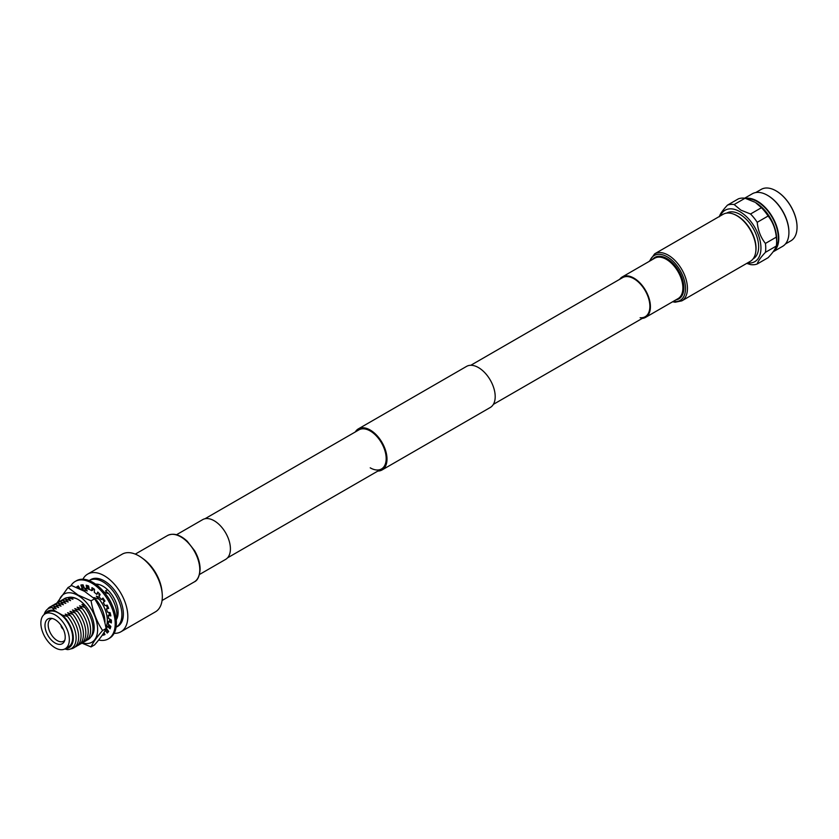<?xml version="1.0" encoding="UTF-8"?>
<svg xmlns="http://www.w3.org/2000/svg" width="839" height="839" viewBox="0 0 839 839"><rect width="100%" height="100%" fill="white"/><g stroke="black" fill="none" stroke-linecap="round" stroke-linejoin="round"><path stroke-width="1.26" d="M370.23 467.837A22.569 13.036 -120 0 0 381.514 468.949A22.569 13.036 -120 0 0 384.965 450.868A22.569 13.036 -120 0 0 370.23 430.973A22.569 13.036 -120 0 0 358.935 429.862L204.989 518.743M377.865 471.057A23.723 13.697 -120 0 0 382.081 469.945A23.723 13.697 -120 0 0 385.72 450.942A23.723 13.697 -120 0 0 370.23 430.04A23.723 13.697 -120 0 0 358.368 428.865A23.723 13.697 -120 0 0 355.296 431.959M382.081 469.945L490.28 407.481A23.723 13.697 -120 0 0 493.919 388.467A23.723 13.697 -120 0 0 478.429 367.566A23.723 13.697 -120 0 0 466.568 366.391L358.368 428.865M733.884 214.239A26.418 15.249 60 0 1 737.355 215.875A26.418 15.249 60 0 1 755.719 252.057M726.658 213.116L726.752 213.064A26.418 15.249 60 0 1 739.956 214.375A26.418 15.249 60 0 1 757.218 237.657A26.418 15.249 60 0 1 753.17 258.821L753.086 258.873M720.376 215.885A29.69 17.147 60 0 1 739.956 211.701A29.69 17.147 60 0 1 760.595 243.404A29.69 17.147 60 0 1 747.539 262.932M719.285 216.787C720.051 214.039 722.788 210.149 727.476 205.136A33.078 19.098 60 0 1 734.156 204.538L740.868 210.128L750.538 213.997A33.078 19.098 60 0 1 757.218 222.304C757.995 230.463 760.721 237.51 765.42 243.425A33.078 19.098 60 0 1 765.42 252.329C760.732 257.342 758.005 261.223 757.218 263.991A33.078 19.098 60 0 1 750.538 264.589L746.741 263.383M757.218 263.991L768.115 257.699C772.792 252.696 775.53 248.805 776.306 246.047L765.42 252.329M750.538 213.997L761.434 207.705L755.624 202.639A29.69 17.147 60 0 1 755.635 202.65A29.69 17.147 60 0 1 776.631 239.021L776.631 241.789A33.078 19.098 60 0 1 776.306 246.047M761.434 207.705A33.078 19.098 60 0 1 768.115 216.022L757.218 222.304M765.42 243.425L776.306 237.133C775.54 228.974 772.803 221.936 768.115 216.022M776.306 237.133A33.078 19.098 60 0 1 776.631 241.789M747.035 198.843A29.69 17.147 60 0 1 757.334 201.664A29.69 17.147 60 0 1 775.949 225.439A29.69 17.147 60 0 1 774.565 249.718M727.476 205.136L738.372 198.843A33.078 19.098 60 0 1 745.042 198.245L734.156 204.538M754.722 202.126L745.042 198.245M745.577 198.403A30.34 17.514 60 0 1 757.334 201.14A30.34 17.514 60 0 1 776.977 227.285A30.34 17.514 60 0 1 773.128 251.794M744.654 198.193L752.279 193.788A30.34 17.514 60 0 1 767.444 195.288A30.34 17.514 60 0 1 767.454 195.298A30.34 17.514 60 0 1 788.912 232.466A30.34 17.514 60 0 1 782.619 246.341L773.097 251.847M767.444 195.288L767.905 195.56A29.69 17.147 60 0 1 767.916 195.56A29.69 17.147 60 0 1 767.905 195.56A29.69 17.147 60 0 1 788.912 231.931A29.69 17.147 60 0 1 788.912 232.193M755.729 192.55L761.204 189.383A29.69 17.147 60 0 1 776.044 190.852A29.69 17.147 60 0 1 776.054 190.862A29.69 17.147 60 0 1 797.05 227.233A29.69 17.147 60 0 1 790.904 240.814L785.419 243.981M776.044 190.852L776.264 190.977A29.386 16.969 60 0 1 776.274 190.988L776.264 190.977A29.386 16.969 60 0 1 797.05 226.981A29.386 16.969 60 0 1 797.05 227.107M619.664 279.324A23.335 13.476 60 0 1 622.244 276.954A23.335 13.476 60 0 1 627.499 275.905A23.335 13.476 60 0 1 647.603 294.426A23.335 13.476 60 0 1 645.59 317.373A23.335 13.476 60 0 1 642.244 318.421M470.784 365.29L622.632 277.615A22.569 13.036 60 0 1 627.708 276.608A22.569 13.036 60 0 1 647.163 294.52A22.569 13.036 60 0 1 645.201 316.712A22.569 13.036 60 0 1 640.126 317.729M729.248 213.064A27.163 15.679 60 0 1 752.656 234.626A27.163 15.679 60 0 1 750.297 261.338L681.824 300.865A27.163 15.679 60 0 0 684.173 274.164A27.163 15.679 60 0 0 660.775 252.602A27.163 15.679 60 0 0 654.661 253.829L723.134 214.291A27.163 15.679 60 0 1 729.248 213.064M116.306 627.016A27.005 15.595 -120 0 0 117.785 626.324A27.005 15.595 -120 0 0 121.928 604.688A27.005 15.595 -120 0 0 104.288 580.892A27.005 15.595 -120 0 0 90.79 579.56A27.005 15.595 -120 0 0 89.458 580.494A26.858 15.501 -120 0 0 89.238 580.63M91.472 579.204A27.005 15.595 -120 0 0 90.79 579.728M114.135 633.309A33.277 19.213 -120 0 0 120.931 631.767L155.446 611.841A33.277 19.213 -120 0 0 162.179 593.414A33.277 19.213 -120 0 0 141.487 557.568A33.277 19.213 -120 0 0 138.802 555.848A33.277 19.213 -120 0 0 122.158 554.191L87.644 574.117A33.277 19.213 -120 0 0 82.914 579.235M120.931 631.767A33.277 19.213 -120 0 0 126.028 605.097A33.277 19.213 -120 0 0 104.288 575.764A33.277 19.213 -120 0 0 87.644 574.117M162.179 593.414L161.99 591.38A30.298 17.493 -120 0 0 143.154 558.753L141.487 557.568M116.296 619.769A21.489 12.407 -120 0 0 102.914 586.188A21.489 12.407 -120 0 0 95.594 584.133M116.086 627.132A26.858 15.501 -120 0 0 116.338 626.995A26.858 15.501 -120 0 0 120.459 605.475A26.858 15.501 -120 0 0 102.914 581.805A26.858 15.501 -120 0 0 89.479 580.483L92.185 578.92A26.858 15.501 -120 0 1 92.269 578.879M116.338 626.995L119.044 625.433A26.858 15.501 -120 0 0 119.117 625.391M107.539 589.691L105.504 590.866L108.755 593.687L103.48 592.03M65.169 648.778L68.483 646.869A20.136 11.62 -120 0 0 71.567 630.729A20.136 11.62 -120 0 0 58.415 612.984A20.136 11.62 -120 0 0 48.347 611.988L45.033 613.907A20.136 11.62 -120 0 0 41.95 630.037A20.136 11.62 -120 0 0 55.101 647.781A20.136 11.62 -120 0 0 65.169 648.778A20.136 11.62 -120 0 0 68.253 632.637A20.136 11.62 -120 0 0 55.101 614.903A20.136 11.62 -120 0 0 45.033 613.907M55.101 619.654A14.305 8.264 -120 0 0 50.938 618.291A14.305 8.264 -120 0 0 45.212 628.086A14.305 8.264 -120 0 0 55.101 643.02A14.305 8.264 -120 0 0 64.32 641.468A14.305 8.264 -120 0 0 55.101 619.654M52.301 618.5A12.805 7.394 -120 0 0 50.948 618.962A12.805 7.394 -120 0 0 48.84 629.177A12.805 7.394 -120 0 0 57.23 640.566A12.805 7.394 -120 0 0 63.743 641.132A12.805 7.394 -120 0 0 64.823 640.188M62.044 626.859A2.559 1.479 -120 0 0 62.453 627.562M65.369 648.662A21.08 12.165 -120 0 0 73.234 636.13A21.08 12.165 -120 0 0 62.39 615.134L54.441 610.551L52.186 607.604A23.02 13.288 -120 0 0 44.152 614.505M54.441 610.551A21.08 12.165 -120 0 0 45.233 613.791M64.76 648.998L67.487 649.617A23.02 13.288 -120 0 0 73.79 626.985A23.02 13.288 -120 0 0 68.211 617.336A23.02 13.288 -120 0 0 67.487 616.445L62.39 615.134M73.79 626.985L73.633 626.597A21.29 12.291 -120 0 0 68.473 617.661L68.211 617.336M70.549 648.935A23.66 13.665 -120 0 0 75.111 623.125A23.66 13.665 -120 0 0 72.217 618.123A23.66 13.665 -120 0 0 70.507 615.774L65.232 614.117L67.487 616.445M52.186 607.604L56.213 608.904L53.339 605.863A23.66 13.665 -120 0 0 47.582 609.166M75.111 623.125L74.975 622.863A21.29 12.291 -120 0 0 72.385 618.364L72.217 618.123M74.891 647.1A23.66 13.665 -120 0 0 77.503 621.741A23.66 13.665 -120 0 0 74.608 616.738A23.66 13.665 -120 0 0 72.899 614.389L67.623 612.732L70.507 615.774M53.339 605.863L58.604 607.52L55.731 604.479A23.66 13.665 -120 0 0 51.347 606.324M77.503 621.741L77.366 621.479A21.29 12.291 -120 0 0 74.776 616.98L74.608 616.738M77.282 645.726A23.66 13.665 -120 0 0 79.883 620.367A23.66 13.665 -120 0 0 76.999 615.365A23.66 13.665 -120 0 0 75.29 613.015L70.015 611.348L72.899 614.389M55.731 604.479L60.995 606.146L58.122 603.105A23.66 13.665 -120 0 0 53.738 604.94M79.883 620.367L79.757 620.105A21.29 12.291 -120 0 0 77.167 615.606L76.999 615.365M79.663 644.342A23.66 13.665 -120 0 0 82.274 618.983A23.66 13.665 -120 0 0 79.39 613.98A23.66 13.665 -120 0 0 77.67 611.631L72.406 609.974L75.29 613.015M58.122 603.105L63.386 604.762L60.513 601.72A23.66 13.665 -120 0 0 56.129 603.566M82.274 618.983L82.149 618.721A21.29 12.291 -120 0 0 79.558 614.221L79.39 613.98M82.054 642.957A23.66 13.665 -120 0 0 84.666 617.598A23.66 13.665 -120 0 0 81.782 612.606A23.66 13.665 -120 0 0 80.062 610.257L74.797 608.59L77.67 611.631M60.513 601.72L65.778 603.388L62.894 600.346A23.66 13.665 -120 0 0 58.52 602.182M84.666 617.598L84.54 617.347A21.29 12.291 -120 0 0 81.949 612.848L81.782 612.606M84.445 641.583A23.66 13.665 -120 0 0 87.057 616.225A23.66 13.665 -120 0 0 84.173 611.222A23.66 13.665 -120 0 0 82.453 608.873L77.188 607.216L80.062 610.257M62.894 600.346L68.169 602.003L65.285 598.962A23.66 13.665 -120 0 0 60.901 600.808M87.057 616.225L86.931 615.962A21.29 12.291 -120 0 0 84.34 611.463L84.173 611.222M86.837 640.199A23.66 13.665 -120 0 0 89.448 614.84A23.66 13.665 -120 0 0 86.564 609.838A23.66 13.665 -120 0 0 84.844 607.488L79.579 605.831L82.453 608.873M65.285 598.962L70.56 600.619L67.676 597.578A23.66 13.665 -120 0 0 63.292 599.424M89.448 614.84L89.322 614.578A21.29 12.291 -120 0 0 86.721 610.079L86.564 609.838M85.159 605.517L81.97 604.447L84.844 607.488M67.676 597.578L72.951 599.245L70.895 597.19M104.917 622.978A23.66 13.665 -120 0 0 101.404 607.939A23.66 13.665 -120 0 0 98.52 602.937A23.66 13.665 -120 0 0 96.8 600.588L95.436 600.21M101.404 607.939L101.278 607.677A21.29 12.291 -120 0 0 98.677 603.178L98.52 602.937M105.892 627.52A23.66 13.665 -120 0 0 103.795 606.566A23.66 13.665 -120 0 0 100.911 601.563A23.66 13.665 -120 0 0 99.191 599.214L93.926 597.546L96.8 600.588M83.051 590.499L82.023 589.303A23.66 13.665 -120 0 0 81.037 589.46M103.795 606.566L103.669 606.303A21.29 12.291 -120 0 0 101.068 601.804L100.911 601.563M99.432 597.221L96.317 596.172L99.191 599.214M84.278 587.94A23.66 13.665 -120 0 0 82.736 588.275M81.656 588.705A23.66 13.665 -120 0 0 80.67 589.282M82.023 589.303L87.287 590.96L84.414 587.919M105.662 629.397A23.66 13.665 -120 0 0 106.563 628.6M108.43 625.842A23.66 13.665 -120 0 0 108.902 624.646M109.668 620.755A23.66 13.665 -120 0 0 109.731 619.077M109.332 614.714A23.66 13.665 -120 0 0 108.85 612.418M107.518 608.233A23.66 13.665 -120 0 0 106.27 605.349M103.302 600.179L103.459 600.42A21.29 12.291 -120 0 1 104.256 601.647A23.66 13.665 -120 0 0 103.302 600.179A23.66 13.665 -120 0 0 102.389 598.899M99.799 595.187L98.708 594.788L99.61 595.638M84.036 587.331A23.66 13.665 -120 0 0 83.344 587.72M89.196 589.135L87.917 587.845M105.966 629.156A23.66 13.665 -120 0 0 106.731 628.831M109.552 626.544A23.66 13.665 -120 0 0 110.108 625.768M109.993 626.964A23.66 13.665 -120 0 0 110.769 626.376M112.059 604.867A23.66 13.665 -120 0 0 110.968 602.423A23.66 13.665 -120 0 0 108.084 597.42A23.66 13.665 -120 0 0 106.511 595.26M110.968 602.423L110.842 602.161A21.29 12.291 -120 0 0 108.241 597.662L108.084 597.42M116.243 619.979A23.66 13.665 -120 0 0 113.359 601.039A23.66 13.665 -120 0 0 110.465 596.036A23.66 13.665 -120 0 0 108.755 593.687M113.359 601.039L113.265 600.86A22.034 12.721 -120 0 0 110.58 596.204L110.465 596.036M60.974 625.223A3.597 2.077 -120 0 0 63.334 629.313M86.837 588.621L89.249 589.418M87.738 586.797L88.84 587.122M97.135 585.276L98.614 584.426M117.638 626.24A27.005 15.595 -120 0 0 118.435 625.915M70.812 585.926A33.161 19.15 60 0 1 75.185 581.458A33.161 19.15 60 0 1 91.766 583.095A33.161 19.15 60 0 1 113.422 612.323A33.161 19.15 60 0 1 108.346 638.888A33.161 19.15 60 0 1 98.645 640.031M75.185 581.458L76.349 580.777A33.161 19.15 60 0 1 92.93 582.423A33.161 19.15 60 0 1 114.597 611.641A33.161 19.15 60 0 1 109.51 638.217L108.346 638.888M80.429 589.167A23.891 13.791 60 0 1 82.232 588.559L80.869 585.035A27.75 16.025 -120 0 1 83.071 584.846L84.435 588.37A23.891 13.791 60 0 1 86.774 588.653L86.165 585.223A27.75 16.025 -120 0 1 88.64 586L89.249 589.429A23.891 13.791 60 0 1 91.755 590.656L91.954 587.636A27.75 16.025 -120 0 1 94.492 589.314L94.293 592.344A23.891 13.791 60 0 1 96.737 594.4L98.362 592.649M91.755 590.656L92.93 589.985L93.035 588.307M86.774 588.653L87.948 587.982L87.529 585.601M82.232 588.559L83.407 587.887L82.243 584.867M110.57 627.499L108.661 625.716L107.486 626.387A23.891 13.791 60 0 1 106.396 628.369L108.661 631.452A27.75 16.025 -120 0 1 107.224 633.046L105.211 630.299M108.179 632.071L106.134 629.292L105.557 629.628M110.654 614.956L108.231 615.354A23.891 13.791 60 0 1 108.609 618.437L111.346 620.011A27.75 16.025 -120 0 1 111.346 622.947L108.609 621.374A23.891 13.791 60 0 1 108.231 624.017L110.853 626.46A27.75 16.025 -120 0 1 110.098 628.831L107.486 626.387M108.493 608.002L106.396 608.883A23.891 13.791 60 0 1 107.486 612.113L110.098 612.69A27.75 16.025 -120 0 1 110.853 615.931L108.231 615.354M96.737 594.4L97.733 592.04A27.75 16.025 -120 0 1 100.103 594.473L99.096 596.844A23.891 13.791 60 0 1 101.267 599.539L102.977 598.06A27.75 16.025 -120 0 1 104.969 601.039L103.26 602.517A23.891 13.791 60 0 1 104.969 605.622L107.224 605.15A27.75 16.025 -120 0 1 108.661 608.401L106.396 608.883M101.267 599.539L103.134 598.27M111.388 621.615L109.783 620.692L108.609 621.374M80.156 589.041L78.268 585.937A27.75 16.025 -120 0 0 77.712 586.409L78.981 588.496M103.512 633.277L104.151 634.567A27.75 16.025 -120 0 0 104.875 634.368M102.662 634.599L102.977 635.238A27.75 16.025 -120 0 0 104.969 634.557L103.963 632.533M78.268 585.937A27.75 16.025 -120 0 0 77.891 586.146A27.75 16.025 -120 0 0 76.548 587.09L76.831 587.552M104.151 634.567L102.977 635.238M77.712 586.409L76.548 587.09M77.356 599.067A21.783 12.575 -120 0 0 71.43 597.767M90.885 636.969A22.978 13.267 -120 0 0 94.146 628.747A22.978 13.267 -120 0 0 77.943 599.392A22.978 13.267 -120 0 0 76.873 598.815A22.978 13.267 -120 0 0 67.854 597.63M82.358 642.842A27.823 16.067 -120 0 0 97.492 626.88A27.823 16.067 -120 0 0 77.943 595.438A27.823 16.067 -120 0 0 58.761 601.983M81.855 643.125L91.073 646.921C92.94 642.622 96.779 637.158 102.589 630.529C96.842 621.825 92.993 611.925 91.073 600.829L78.069 595.029L68.022 587.531L56.958 602.947M68.022 587.531L71.514 585.517L84.508 591.317L94.555 598.815C100.313 607.52 104.151 617.42 106.081 628.516C104.214 632.816 100.376 638.28 94.555 644.908L91.073 646.921M94.555 598.815L91.073 600.829M106.081 628.516L102.589 630.529M199.483 574.484L225.66 559.372A22.957 13.256 -120 0 0 230.41 548.863A22.957 13.256 -120 0 0 220.395 525.77A22.957 13.256 -120 0 0 202.713 519.614L176.536 534.726M649.868 261.013A25.925 14.966 60 0 1 660.052 254.343A25.925 14.966 60 0 1 684.068 279.481A25.925 14.966 60 0 1 674.304 301.579A25.925 14.966 60 0 1 673.203 301.432M652.532 259.471A23.953 13.833 60 0 1 660.324 256.294A23.953 13.833 60 0 1 681.95 277.793A23.953 13.833 60 0 1 675.867 299.89M622.244 276.954L654.714 258.213A23.335 13.476 60 0 1 659.968 257.164A23.335 13.476 60 0 1 680.062 275.685A23.335 13.476 60 0 1 678.048 298.632L645.59 317.373M199.787 569.671A26.775 15.459 -120 0 0 188.093 542.728A26.775 15.459 -120 0 0 167.464 535.555C173.39 532.702 179.976 534.59 187.223 541.218L194.648 550.751C198.214 557.033 200.039 563.189 200.122 569.209C199.567 576.299 197.605 580.536 194.239 581.93A26.775 15.459 -120 0 0 199.787 569.671M227.558 557.841L381.514 468.949M493.353 404.377L645.201 316.712M788.912 231.931L788.912 232.466M672.616 301.767L675.154 302.218L681.824 300.865M649.281 261.349L654.661 253.829M167.464 535.555L135.289 554.118M194.239 581.93L162.074 600.504"/></g></svg>
